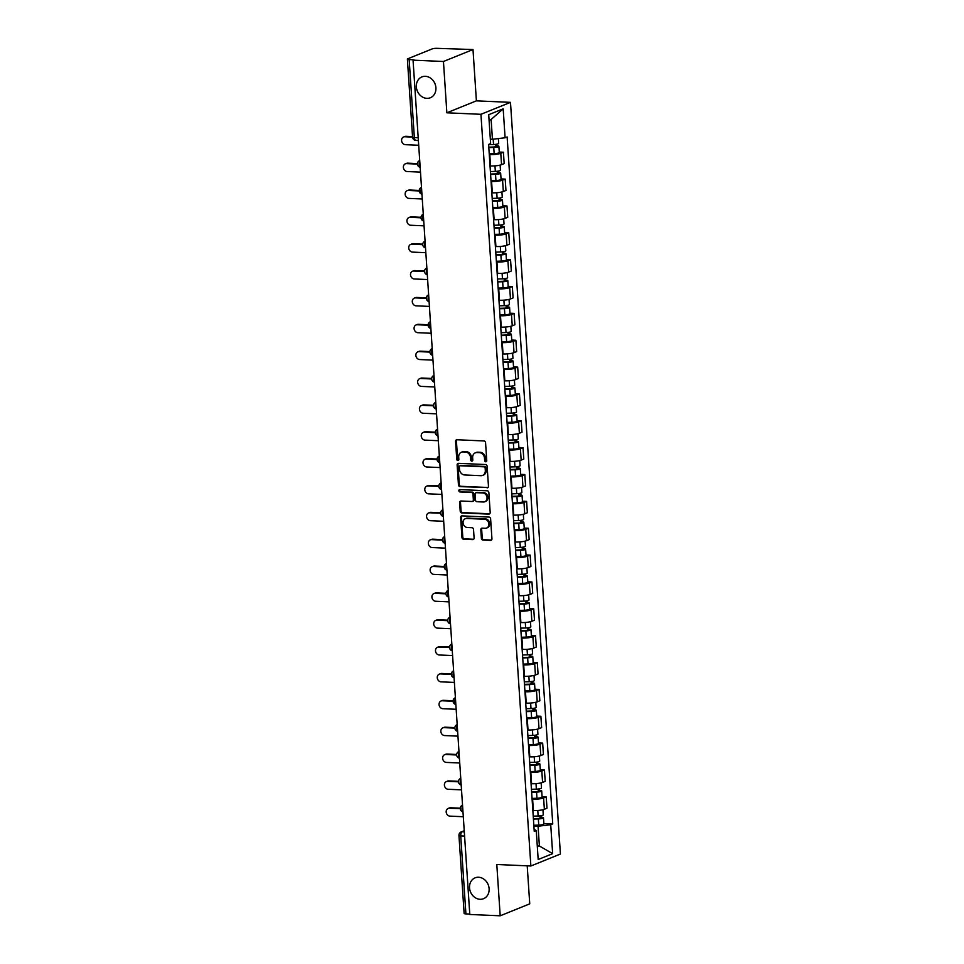 <?xml version="1.0" encoding="UTF-8"?>
<svg xmlns="http://www.w3.org/2000/svg" width="964" height="964" viewBox="0 0 964 964"><rect width="100%" height="100%" fill="white"/><g stroke="black" fill="none" stroke-linecap="round" stroke-linejoin="round"><path stroke-width="1.45" d="M485.784 461.792A1.205 1.024 -112 0 0 486.76 460.659L485.567 442.705A1.723 1.47 -112 0 0 483.952 440.946L456.948 439.753A1.723 1.47 -112 0 0 455.562 441.379L456.755 459.334A1.205 1.024 -112 0 0 458.852 459.43L458.695 457.105A5.519 4.687 -112 0 1 461.431 452.2A5.519 4.687 -112 0 1 463.142 451.911L465.395 452.008A5.519 4.687 -112 0 1 470.553 457.623L470.709 459.949A1.205 1.024 -112 0 0 472.806 460.045L472.649 457.719A5.519 4.687 -112 0 1 475.385 452.815A5.519 4.687 -112 0 1 477.096 452.526L479.337 452.622A5.519 4.687 -112 0 1 484.506 458.249L484.651 460.563A1.205 1.024 -112 0 0 485.784 461.792M478.59 877.252A11.255 9.556 -112 0 0 475.107 877.843A11.255 9.556 -112 0 0 469.842 889.868A11.255 9.556 -112 0 0 480.06 899.292A11.255 9.556 -112 0 0 483.542 898.701A11.255 9.556 -112 0 0 488.808 886.663A11.255 9.556 -112 0 0 478.59 877.252M425.389 76.313A11.255 9.556 -112 0 0 421.907 76.903A11.255 9.556 -112 0 0 416.653 88.941A11.255 9.556 -112 0 0 426.859 98.352A11.255 9.556 -112 0 0 430.342 97.762A11.255 9.556 -112 0 0 435.608 85.736A11.255 9.556 -112 0 0 425.389 76.313M481.373 538.31A1.723 1.47 -112 0 0 482.976 540.069L490.556 540.406A1.723 1.47 -112 0 0 491.941 538.78L490.616 518.837A1.723 1.47 -112 0 0 489.013 517.078L462.009 515.885A1.723 1.47 -112 0 0 460.623 517.511L461.937 537.454A1.723 1.47 -112 0 0 463.551 539.213L472.709 539.611A1.723 1.47 -112 0 0 474.095 537.996L473.529 529.453A1.723 1.47 -112 0 0 471.914 527.706L467.371 527.501A4.615 3.916 -112 0 1 463.19 523.633A4.615 3.916 -112 0 1 465.347 518.704A4.615 3.916 -112 0 1 466.781 518.463L484.555 519.247A4.615 3.916 -112 0 1 488.736 523.103A4.615 3.916 -112 0 1 486.579 528.043A4.615 3.916 -112 0 1 485.157 528.284L482.193 528.152A1.723 1.47 -112 0 0 480.807 529.778L481.373 538.31L482.229 537.96A1.723 1.47 -112 0 0 483.844 539.72L491.423 540.057A1.723 1.47 -112 0 0 491.483 540.057M446.862 112.8L476.397 100.846L472.999 49.538L443.452 61.491L446.862 112.8L480.94 114.306L530.875 865.997L496.797 864.491L500.196 915.8L469.793 914.462L413.05 60.154L413.905 59.804L409.17 59.587L414.351 137.587A3.519 1.735 92.5 0 0 415.918 140.407L418.388 140.515M443.452 61.491L413.05 60.154M487.061 487.844A1.723 1.47 -112 0 0 488.459 486.218L487.133 466.275A1.723 1.47 -112 0 0 485.519 464.528L458.515 463.335A1.723 1.47 -112 0 0 457.129 464.949L458.454 484.892A1.723 1.47 -112 0 0 460.069 486.651L487.929 487.495A1.723 1.47 -112 0 0 488.001 487.495M488.869 492.556L490.194 512.499A1.723 1.47 -112 0 1 488.808 514.125L461.804 512.932A1.723 1.47 -112 0 1 460.202 511.173L459.635 502.642A1.723 1.47 -112 0 1 461.021 501.015L471.974 501.497A1.723 1.47 -112 0 0 473.36 499.882L472.975 494.219A1.723 1.47 -112 0 0 471.372 492.459L459.973 491.953A1.205 1.024 -112 0 1 459.816 489.592L487.266 490.797A1.723 1.47 -112 0 1 488.869 492.556M472.999 49.538L436.981 48.345A3.519 0.675 -3.8 0 0 432.209 48.899L407.832 58.756A3.519 0.675 -3.8 0 0 407.386 59.129A3.519 0.675 -3.8 0 0 409.17 59.587M476.397 100.846L510.486 102.353L560.409 854.044L530.875 865.997M500.196 915.8L529.742 903.846L527.212 865.841M469.757 914.065L465.913 913.896A3.519 0.675 176.2 0 1 464.13 913.438L458.948 835.439A3.519 0.675 -3.8 0 0 460.732 835.909L465.913 913.896M490.037 165.928L490.543 165.953A8.086 1.542 -3.8 0 0 501.545 164.663L500.786 153.3A8.086 1.542 176.2 0 1 489.796 154.589L489.278 154.565M500.786 153.3L503.413 152.24L499.256 152.059M501.545 164.663L504.172 163.603L503.413 152.24M501.039 178.918L505.196 179.099L502.569 180.16A8.086 1.542 176.2 0 1 491.58 181.449L491.062 181.425M491.821 192.788L492.339 192.812A8.086 1.542 -3.8 0 0 503.329 191.523L505.955 190.462L505.196 179.099M502.822 205.766L506.98 205.959L504.353 207.019A8.086 1.542 176.2 0 1 493.363 208.308L492.845 208.284M493.604 219.647L494.122 219.672A8.086 1.542 -3.8 0 0 505.112 218.382L507.739 217.322L506.98 205.959M504.606 232.625L508.763 232.818L506.136 233.878A8.086 1.542 176.2 0 1 495.147 235.168L494.628 235.144M495.388 246.507L495.906 246.531A8.086 1.542 -3.8 0 0 506.895 245.242L509.522 244.181L508.763 232.818M506.389 259.485L510.546 259.678L507.92 260.738A8.086 1.542 176.2 0 1 496.93 262.027L496.412 262.003M497.171 273.366L497.689 273.39A8.086 1.542 -3.8 0 0 508.679 272.101L511.306 271.041L510.546 259.678M508.173 286.344L512.33 286.525L509.703 287.597A8.086 1.542 176.2 0 1 498.713 288.887L498.195 288.863M498.954 300.226L499.473 300.25A8.086 1.542 -3.8 0 0 510.462 298.961L513.089 297.888L512.33 286.525M509.956 313.204L514.113 313.384L511.486 314.457A8.086 1.542 176.2 0 1 500.497 315.746L499.979 315.722M500.738 327.085L501.256 327.109A8.086 1.542 -3.8 0 0 512.246 325.82L514.872 324.748L514.113 313.384M511.751 340.063L515.897 340.244L513.27 341.304A8.086 1.542 176.2 0 1 502.28 342.606L501.762 342.582M502.521 353.945L503.039 353.969A8.086 1.542 -3.8 0 0 514.029 352.667L516.656 351.607L515.897 340.244M513.535 366.923L517.68 367.103L515.053 368.164A8.086 1.542 176.2 0 1 504.064 369.465L503.545 369.441M504.305 380.804L504.823 380.828A8.086 1.542 -3.8 0 0 515.812 379.527L518.439 378.466L517.68 367.103M515.318 393.782L519.463 393.963L516.837 395.023A8.086 1.542 176.2 0 1 505.847 396.325L505.329 396.3M506.088 407.664L506.606 407.688A8.086 1.542 -3.8 0 0 517.596 406.386L520.223 405.326L519.463 393.963M517.102 420.641L521.247 420.822L518.62 421.883A8.086 1.542 176.2 0 1 507.63 423.172L507.124 423.16M507.871 434.523L508.389 434.547A8.086 1.542 -3.8 0 0 519.379 433.246L522.006 432.185L521.247 420.822M518.885 447.501L523.03 447.682L520.403 448.742A8.086 1.542 176.2 0 1 509.414 450.031L508.908 450.019M509.655 461.382L510.173 461.394A8.086 1.542 -3.8 0 0 521.163 460.105L523.789 459.045L523.03 447.682M520.668 474.36L524.814 474.541L522.199 475.601A8.086 1.542 176.2 0 1 511.197 476.891L510.691 476.867M511.438 488.23L511.956 488.254A8.086 1.542 -3.8 0 0 522.946 486.965L525.573 485.904L524.814 474.541M522.452 501.22L526.609 501.401L523.982 502.461A8.086 1.542 176.2 0 1 512.981 503.75L512.474 503.726M513.222 515.089L513.74 515.113A8.086 1.542 -3.8 0 0 524.729 513.824L527.356 512.764L526.609 501.401M524.235 528.079L528.393 528.26L525.766 529.32A8.086 1.542 176.2 0 1 514.764 530.61L514.258 530.586M515.005 541.949L515.523 541.973A8.086 1.542 -3.8 0 0 526.513 540.683L529.14 539.623L528.393 528.26M526.019 554.927L530.176 555.119L527.549 556.18A8.086 1.542 176.2 0 1 516.559 557.469L516.041 557.445M516.788 568.808L517.307 568.832A8.086 1.542 -3.8 0 0 528.296 567.543L530.923 566.483L530.176 555.119M527.802 581.786L531.959 581.979L529.332 583.039A8.086 1.542 176.2 0 1 518.343 584.329L517.825 584.304M518.572 595.668L519.09 595.692A8.086 1.542 -3.8 0 0 530.08 594.402L532.706 593.342L531.959 581.979M529.585 608.646L533.743 608.838L531.116 609.899A8.086 1.542 176.2 0 1 520.126 611.188L519.608 611.164M520.355 622.527L520.873 622.551A8.086 1.542 -3.8 0 0 531.863 621.262L534.49 620.201L533.743 608.838M531.369 635.505L535.526 635.686L532.899 636.758A8.086 1.542 176.2 0 1 521.91 638.048L521.391 638.023M522.151 649.387L522.657 649.411A8.086 1.542 -3.8 0 0 533.646 648.121L536.273 647.049L535.526 635.686M533.152 662.364L537.309 662.545L534.683 663.618A8.086 1.542 176.2 0 1 523.693 664.907L523.175 664.883M523.934 676.246L524.44 676.27A8.086 1.542 -3.8 0 0 535.43 674.981L538.057 673.908L537.309 662.545M534.936 689.224L539.093 689.405L536.466 690.465A8.086 1.542 176.2 0 1 525.476 691.766L524.958 691.742M525.717 703.105L526.224 703.13A8.086 1.542 -3.8 0 0 537.225 701.828L539.84 700.768L539.093 689.405M536.719 716.083L540.876 716.264L538.249 717.324A8.086 1.542 176.2 0 1 527.26 718.626L526.742 718.602M527.501 729.965L528.007 729.989A8.086 1.542 -3.8 0 0 539.009 728.688L541.635 727.627L540.876 716.264M538.502 742.943L542.66 743.124L540.033 744.184A8.086 1.542 176.2 0 1 529.043 745.485L528.525 745.461M529.284 756.824L529.79 756.848A8.086 1.542 -3.8 0 0 540.792 755.547L543.419 754.487L542.66 743.124M540.286 769.802L544.443 769.983L541.816 771.043A8.086 1.542 176.2 0 1 530.827 772.333L530.308 772.321M531.068 783.684L531.586 783.708A8.086 1.542 -3.8 0 0 542.575 782.406L545.202 781.346L544.443 769.983M542.069 796.662L546.227 796.842L543.6 797.903A8.086 1.542 176.2 0 1 532.61 799.192L532.092 799.18M532.851 810.543L533.369 810.555A8.086 1.542 -3.8 0 0 544.359 809.266L546.986 808.206L546.227 796.842M490.339 139.165L492.435 139.262L491.122 119.464L489.085 120.283M537.334 846.838L539.382 846.018L538.057 826.22L550.721 824.726L552.649 853.658L538.177 859.502L536.261 830.582L534.237 831.402L488.603 144.443L490.628 143.624L488.712 114.704L503.172 108.848L505.1 137.768L492.435 139.262M550.721 824.726L552.746 823.907L507.124 136.948L505.1 137.768M480.94 114.306L510.486 102.353M537.273 845.922L539.382 846.018L552.649 853.658M538.057 826.22L533.875 826.028M543.853 823.521L552.746 823.907M536.261 830.582L534.092 829.233M503.172 108.848L491.122 119.464M486.543 461.443A1.205 1.024 -112 0 1 485.519 460.214L485.362 457.9A5.519 4.687 -112 0 0 480.205 452.273L479.337 452.622M475.385 452.815L476.24 452.465A5.519 4.687 -112 0 1 477.951 452.176L480.205 452.273M461.431 452.2L462.286 451.851A5.519 4.687 -112 0 1 463.997 451.562L466.251 451.658A5.519 4.687 -112 0 1 471.408 457.273L471.565 459.599A1.205 1.024 -112 0 0 472.589 460.816M456.876 439.753A1.723 1.47 -112 0 0 456.418 441.03L457.611 458.985A1.205 1.024 -112 0 0 458.635 460.202M458.442 463.335A1.723 1.47 -112 0 0 457.984 464.612L459.31 484.543A1.723 1.47 -112 0 0 460.925 486.302L487.929 487.495M485.157 468.046A1.205 1.024 -112 0 0 484.024 466.817L460.322 465.769A1.205 1.024 -112 0 0 459.346 466.901L459.515 469.36A5.519 4.687 -112 0 0 464.672 474.975L480.879 475.686A5.519 4.687 -112 0 0 482.59 475.397A5.519 4.687 -112 0 0 485.314 470.492L485.157 468.046L486.013 467.697A1.205 1.024 -112 0 0 484.88 466.468L484.024 466.817M460.491 465.696A1.205 1.024 -112 0 1 461.178 465.419L484.88 466.468M482.59 475.397L483.446 475.059A5.519 4.687 -112 0 0 486.181 470.143L485.314 470.492M486.013 467.697L486.181 470.143M460.949 501.015A1.723 1.47 -112 0 0 460.491 502.292L461.057 510.824A1.723 1.47 -112 0 0 462.672 512.583L489.676 513.776A1.723 1.47 -112 0 0 489.748 513.776M472.505 501.413L473.36 501.063A1.723 1.47 -112 0 0 474.216 499.533L473.842 493.869A1.723 1.47 -112 0 0 472.227 492.11L459.973 491.953M459.924 489.592A1.205 1.024 -112 0 0 460.828 491.604M483.338 502.003A4.615 3.916 -112 0 0 484.759 501.762A4.615 3.916 -112 0 0 486.916 496.822A4.615 3.916 -112 0 0 482.735 492.966L476.469 492.688A1.723 1.47 -112 0 0 475.083 494.303L475.457 499.967A1.723 1.47 -112 0 0 477.072 501.726L483.338 502.003M484.759 501.762L485.627 501.413A4.615 3.916 -112 0 0 487.784 496.472A4.615 3.916 -112 0 0 483.591 492.616L482.735 492.966M475.939 492.773L476.794 492.423A1.723 1.47 -112 0 1 477.325 492.339L483.591 492.616M482.121 528.152A1.723 1.47 -112 0 0 481.663 529.429L482.229 537.96M486.579 528.043L487.447 527.694A4.615 3.916 -112 0 0 489.604 522.753A4.615 3.916 -112 0 0 485.41 518.897L484.555 519.247M465.347 518.704L466.202 518.355A4.615 3.916 -112 0 1 467.636 518.114L485.41 518.897M461.937 515.885A1.723 1.47 -112 0 0 461.479 517.162L462.804 537.105A1.723 1.47 -112 0 0 464.419 538.864L473.565 539.262A1.723 1.47 -112 0 0 473.637 539.262M488.784 147.167L494.134 146.998L496.593 146.444L495.52 146.167L496.641 145.709A4.398 0.844 -3.8 0 1 498.87 146.287L499.292 152.493A4.398 0.844 -3.8 0 1 494.146 153.662L489.23 153.806M488.82 147.613L493.737 147.456A4.398 0.844 -3.8 0 0 498.87 146.287M495.412 144.395L495.568 146.865M412.556 137.093L404.844 136.755A4.049 3.434 -112 0 0 403.591 136.96A4.049 3.434 -112 0 0 401.699 141.286A4.049 3.434 -112 0 0 405.374 144.672L418.701 145.263M488.628 144.684L493.544 144.528A4.398 0.844 -3.8 0 0 498.677 143.359L498.364 138.563M403.591 136.96L404.711 136.514A4.049 3.434 68 0 1 405.964 136.298L412.532 136.587M496.544 144.239L496.641 145.709M490.568 174.026L495.918 173.857L498.376 173.303L497.304 173.026L498.424 172.568A4.398 0.844 -3.8 0 1 500.653 173.146L501.075 179.352A4.398 0.844 -3.8 0 1 495.93 180.521L491.013 180.666M490.604 174.472L495.52 174.315A4.398 0.844 -3.8 0 0 500.653 173.146M497.195 171.255L497.352 173.725M417.4 164.085L406.627 163.615A4.049 3.434 -112 0 0 405.374 163.82A4.049 3.434 -112 0 0 403.482 168.146A4.049 3.434 -112 0 0 407.157 171.532L420.485 172.122M490.411 171.544L495.327 171.387A4.398 0.844 -3.8 0 0 500.461 170.218L500.123 165.109M405.374 163.82L406.495 163.374A4.049 3.434 68 0 1 407.748 163.157L417.412 163.591M498.328 171.098L498.424 172.568M492.351 200.886L497.701 200.717L500.159 200.163L499.087 199.885L500.208 199.428A4.398 0.844 -3.8 0 1 502.449 200.006L502.859 206.212A4.398 0.844 -3.8 0 1 497.713 207.381L492.797 207.525M492.387 201.331L497.304 201.175A4.398 0.844 -3.8 0 0 502.449 200.006M498.978 198.114L499.135 200.572M419.183 190.944L408.411 190.474A4.049 3.434 -112 0 0 407.157 190.679A4.049 3.434 -112 0 0 405.266 195.005A4.049 3.434 -112 0 0 408.941 198.391L422.268 198.982M492.194 198.403L497.111 198.247A4.398 0.844 -3.8 0 0 502.244 197.078L501.907 191.969M407.157 190.679L408.278 190.233A4.049 3.434 68 0 1 409.531 190.016L419.195 190.45M500.111 197.957L500.208 199.428M494.134 227.745L499.485 227.576L501.943 227.022L500.87 226.745L501.991 226.287A4.398 0.844 -3.8 0 1 504.232 226.865L504.642 233.071A4.398 0.844 -3.8 0 1 499.497 234.228L494.58 234.385M494.171 228.191L499.087 228.034A4.398 0.844 -3.8 0 0 504.232 226.865M500.762 224.974L500.918 227.432M420.967 217.804L410.194 217.334A4.049 3.434 -112 0 0 408.941 217.539A4.049 3.434 -112 0 0 407.049 221.865A4.049 3.434 -112 0 0 410.724 225.251L424.052 225.841M493.978 225.263L498.894 225.106A4.398 0.844 -3.8 0 0 504.027 223.937L503.69 218.828M408.941 217.539L410.062 217.093A4.049 3.434 68 0 1 411.315 216.876L420.979 217.298M501.895 224.805L501.991 226.287M495.918 254.604L501.268 254.436L503.726 253.881L502.654 253.604L503.774 253.146A4.398 0.844 -3.8 0 1 506.016 253.725L506.425 259.918A4.398 0.844 -3.8 0 1 501.28 261.087L496.364 261.244M495.954 255.05L500.87 254.894A4.398 0.844 -3.8 0 0 506.016 253.725M502.545 251.833L502.702 254.291M422.75 244.663L411.977 244.193A4.049 3.434 -112 0 0 410.724 244.398A4.049 3.434 -112 0 0 408.832 248.724A4.049 3.434 -112 0 0 412.508 252.11L425.835 252.701M495.761 252.122L500.678 251.966A4.398 0.844 -3.8 0 0 505.811 250.797L505.473 245.687M410.724 244.398L411.845 243.952A4.049 3.434 68 0 1 413.098 243.735L422.762 244.157M503.678 251.664L503.774 253.146M497.701 281.464L503.051 281.295L505.51 280.741L504.449 280.452L505.558 280.006A4.398 0.844 -3.8 0 1 507.799 280.584L508.209 286.778A4.398 0.844 -3.8 0 1 503.063 287.947L498.147 288.103M497.737 281.898L502.654 281.753A4.398 0.844 -3.8 0 0 507.799 280.584M504.329 278.692L504.485 281.151M424.534 271.523L413.761 271.041A4.049 3.434 -112 0 0 412.508 271.258A4.049 3.434 -112 0 0 410.616 275.584A4.049 3.434 -112 0 0 414.291 278.97L427.618 279.56M497.545 278.982L502.461 278.825A4.398 0.844 -3.8 0 0 507.606 277.656L507.257 272.535M412.508 271.258L413.628 270.8A4.049 3.434 68 0 1 414.882 270.595L424.546 271.017M505.461 278.524L505.558 280.006M499.497 308.323L504.835 308.155L507.293 307.588L506.233 307.311L507.341 306.865A4.398 0.844 -3.8 0 1 509.582 307.444L509.992 313.637A4.398 0.844 -3.8 0 1 504.847 314.806L499.93 314.963M499.521 308.757L504.437 308.613A4.398 0.844 -3.8 0 0 509.582 307.444M506.112 305.552L506.269 308.01M426.317 298.382L415.544 297.9A4.049 3.434 -112 0 0 414.291 298.117A4.049 3.434 -112 0 0 412.399 302.443A4.049 3.434 -112 0 0 416.074 305.829L429.402 306.407M499.328 305.829L504.244 305.684A4.398 0.844 -3.8 0 0 509.39 304.516L509.04 299.394M414.291 298.117L415.412 297.659A4.049 3.434 68 0 1 416.665 297.454L426.329 297.876M507.245 305.383L507.341 306.865M501.28 335.171L506.618 335.014L509.088 334.448L508.016 334.171L509.125 333.725A4.398 0.844 -3.8 0 1 511.366 334.303L511.776 340.497A4.398 0.844 -3.8 0 1 506.642 341.666L501.714 341.822M501.304 335.617L506.221 335.472A4.398 0.844 -3.8 0 0 511.366 334.303M507.895 332.411L508.052 334.87M428.1 325.242L417.328 324.76A4.049 3.434 -112 0 0 416.074 324.976A4.049 3.434 -112 0 0 414.183 329.302A4.049 3.434 -112 0 0 417.858 332.688L431.185 333.267M501.111 332.688L506.028 332.544A4.398 0.844 -3.8 0 0 511.173 331.375L510.824 326.254M416.074 324.976L417.195 324.519A4.049 3.434 68 0 1 418.448 324.314L428.112 324.735M509.028 332.243L509.125 333.725M503.063 362.03L508.402 361.874L510.872 361.307L509.799 361.03L510.92 360.584A4.398 0.844 -3.8 0 1 513.149 361.163L513.559 367.356A4.398 0.844 -3.8 0 1 508.426 368.525L503.497 368.682M503.088 362.476L508.004 362.331A4.398 0.844 -3.8 0 0 513.149 361.163M509.679 359.271L509.836 361.729M429.884 352.101L419.111 351.619A4.049 3.434 -112 0 0 417.858 351.836A4.049 3.434 -112 0 0 415.966 356.162A4.049 3.434 -112 0 0 419.641 359.536L432.969 360.126M502.895 359.548L507.811 359.403A4.398 0.844 -3.8 0 0 512.956 358.234L512.607 353.113M417.858 351.836L418.978 351.378A4.049 3.434 68 0 1 420.232 351.173L429.896 351.595M510.812 359.102L510.92 360.584M504.847 388.89L510.185 388.733L512.655 388.167L511.583 387.889L512.703 387.444A4.398 0.844 -3.8 0 1 514.933 388.022L515.342 394.216A4.398 0.844 -3.8 0 1 510.209 395.385L505.281 395.529M504.871 389.336L509.787 389.191A4.398 0.844 -3.8 0 0 514.933 388.022M511.462 386.13L511.631 388.588M431.679 378.96L420.894 378.478A4.049 3.434 -112 0 0 419.641 378.695A4.049 3.434 -112 0 0 417.761 383.021A4.049 3.434 -112 0 0 421.425 386.395L434.752 386.986M504.678 386.407L509.594 386.263A4.398 0.844 -3.8 0 0 514.74 385.094L514.39 379.973M419.641 378.695L420.762 378.237A4.049 3.434 68 0 1 422.015 378.033L431.679 378.454M512.595 385.962L512.703 387.444M506.63 415.749L511.968 415.592L514.439 415.026L513.366 414.749L514.487 414.303A4.398 0.844 -3.8 0 1 516.716 414.882L517.126 421.075A4.398 0.844 -3.8 0 1 511.992 422.244L507.064 422.389M506.654 416.195L511.571 416.05A4.398 0.844 -3.8 0 0 516.716 414.882M513.246 412.99L513.414 415.448M433.463 405.82L422.678 405.338A4.049 3.434 -112 0 0 421.425 405.555A4.049 3.434 -112 0 0 419.545 409.869A4.049 3.434 -112 0 0 423.208 413.255L436.535 413.845M506.462 413.267L511.378 413.122A4.398 0.844 -3.8 0 0 516.523 411.953L516.186 406.832M421.425 405.555L422.545 405.097A4.049 3.434 68 0 1 423.798 404.88L433.463 405.314M514.378 412.821L514.487 414.303M508.414 442.609L513.752 442.452L516.222 441.886L515.15 441.608L516.27 441.151A4.398 0.844 -3.8 0 1 518.499 441.741L518.909 447.935A4.398 0.844 -3.8 0 1 513.776 449.103L508.847 449.248M508.438 443.054L513.366 442.91A4.398 0.844 -3.8 0 0 518.499 441.741M515.029 439.837L515.198 442.307M435.246 432.667L424.461 432.197A4.049 3.434 -112 0 0 423.208 432.414A4.049 3.434 -112 0 0 421.328 436.728A4.049 3.434 -112 0 0 424.991 440.114L438.319 440.705M508.245 440.126L513.161 439.982A4.398 0.844 -3.8 0 0 518.307 438.813L517.969 433.692M423.208 432.414L424.329 431.956A4.049 3.434 68 0 1 425.582 431.739L435.246 432.173M516.174 439.68L516.27 441.151M510.197 469.468L515.535 469.311L518.005 468.745L516.933 468.468L518.054 468.01A4.398 0.844 -3.8 0 1 520.283 468.588L520.693 474.794A4.398 0.844 -3.8 0 1 515.559 475.963L510.631 476.108M510.221 469.914L515.15 469.757A4.398 0.844 -3.8 0 0 520.283 468.588M516.812 466.697L516.981 469.167M437.029 459.527L426.257 459.057A4.049 3.434 -112 0 0 425.004 459.274A4.049 3.434 -112 0 0 423.112 463.588A4.049 3.434 -112 0 0 426.775 466.974L440.102 467.564M510.028 466.986L514.945 466.841A4.398 0.844 -3.8 0 0 520.09 465.672L519.753 460.551M425.004 459.274L426.112 458.816A4.049 3.434 68 0 1 427.365 458.599L437.029 459.033M517.957 466.54L518.054 468.01M511.98 496.327L517.319 496.159L519.789 495.604L518.716 495.327L519.837 494.869A4.398 0.844 -3.8 0 1 522.066 495.448L522.476 501.654A4.398 0.844 -3.8 0 1 517.343 502.822L512.414 502.967M512.005 496.773L516.933 496.617A4.398 0.844 -3.8 0 0 522.066 495.448M518.596 493.556L518.765 496.026M438.813 486.386L428.04 485.916A4.049 3.434 -112 0 0 426.787 486.121A4.049 3.434 -112 0 0 424.895 490.447A4.049 3.434 -112 0 0 428.558 493.833L441.886 494.424M511.812 493.845L516.728 493.689A4.398 0.844 -3.8 0 0 521.873 492.52L521.536 487.41M426.787 486.121L427.896 485.675A4.049 3.434 68 0 1 429.149 485.458L438.813 485.892M519.741 493.399L519.837 494.869M513.764 523.187L519.102 523.018L521.572 522.464L520.5 522.187L521.62 521.729A4.398 0.844 -3.8 0 1 523.85 522.307L524.259 528.513A4.398 0.844 -3.8 0 1 519.126 529.682L514.198 529.826M513.788 523.633L518.716 523.476A4.398 0.844 -3.8 0 0 523.85 522.307M520.379 520.415L520.548 522.886M440.596 513.246L429.824 512.776A4.049 3.434 -112 0 0 428.57 512.981A4.049 3.434 -112 0 0 426.678 517.307A4.049 3.434 -112 0 0 430.342 520.693L443.669 521.283M513.595 520.705L518.524 520.548A4.398 0.844 -3.8 0 0 523.657 519.379L523.319 514.27M428.57 512.981L429.691 512.535A4.049 3.434 68 0 1 430.944 512.318L440.596 512.752M521.524 520.259L521.62 521.729M515.547 550.046L520.885 549.878L523.356 549.323L522.283 549.046L523.404 548.588A4.398 0.844 -3.8 0 1 525.633 549.167L526.043 555.372A4.398 0.844 -3.8 0 1 520.909 556.541L515.993 556.686M515.571 550.492L520.5 550.336A4.398 0.844 -3.8 0 0 525.633 549.167M522.163 547.275L522.331 549.733M442.38 540.105L431.607 539.635A4.049 3.434 -112 0 0 430.354 539.84A4.049 3.434 -112 0 0 428.462 544.166A4.049 3.434 -112 0 0 432.125 547.552L445.452 548.142M515.379 547.564L520.307 547.407A4.398 0.844 -3.8 0 0 525.44 546.239L525.103 541.129M430.354 539.84L431.474 539.394A4.049 3.434 68 0 1 432.728 539.177L442.38 539.611M523.307 547.118L523.404 548.588M517.331 576.906L522.669 576.737L525.139 576.183L524.067 575.906L525.187 575.448A4.398 0.844 -3.8 0 1 527.416 576.026L527.826 582.232A4.398 0.844 -3.8 0 1 522.693 583.389L517.776 583.545M517.355 577.352L522.283 577.195A4.398 0.844 -3.8 0 0 527.416 576.026M523.946 574.134L524.115 576.593M444.163 566.965L433.39 566.495A4.049 3.434 -112 0 0 432.137 566.699A4.049 3.434 -112 0 0 430.245 571.025A4.049 3.434 -112 0 0 433.908 574.411L447.236 575.002M517.162 574.423L522.09 574.267A4.398 0.844 -3.8 0 0 527.224 573.098L526.886 567.989M432.137 566.699L433.258 566.254A4.049 3.434 68 0 1 434.511 566.037L444.163 566.458M525.091 573.966L525.187 575.448M519.114 603.765L524.452 603.597L526.922 603.042L525.85 602.765L526.971 602.307A4.398 0.844 -3.8 0 1 529.2 602.886L529.61 609.079A4.398 0.844 -3.8 0 1 524.476 610.248L519.56 610.405M519.138 604.211L524.067 604.054A4.398 0.844 -3.8 0 0 529.2 602.886M525.729 600.994L525.898 603.452M445.946 593.824L435.174 593.354A4.049 3.434 -112 0 0 433.921 593.559A4.049 3.434 -112 0 0 432.029 597.885A4.049 3.434 -112 0 0 435.692 601.271L449.031 601.861M518.945 601.283L523.874 601.126A4.398 0.844 -3.8 0 0 529.007 599.957L528.67 594.848M433.921 593.559L435.041 593.113A4.049 3.434 68 0 1 436.294 592.896L445.946 593.318M526.874 600.825L526.971 602.307M520.897 630.625L526.236 630.456L528.706 629.902L527.633 629.613L528.754 629.167A4.398 0.844 -3.8 0 1 530.983 629.745L531.393 635.939A4.398 0.844 -3.8 0 1 526.26 637.108L521.343 637.264M520.934 631.059L525.85 630.914A4.398 0.844 -3.8 0 0 530.983 629.745M527.513 627.853L527.682 630.311M447.73 620.683L436.957 620.201A4.049 3.434 -112 0 0 435.704 620.418A4.049 3.434 -112 0 0 433.812 624.744A4.049 3.434 -112 0 0 437.475 628.13L450.815 628.721M520.729 628.142L525.657 627.986A4.398 0.844 -3.8 0 0 530.79 626.817L530.453 621.696M435.704 620.418L436.825 619.96A4.049 3.434 68 0 1 438.078 619.756L447.73 620.177M528.658 627.684L528.754 629.167M522.681 657.484L528.019 657.315L530.489 656.749L529.417 656.472L530.537 656.026A4.398 0.844 -3.8 0 1 532.767 656.605L533.176 662.798A4.398 0.844 -3.8 0 1 528.043 663.967L523.127 664.124M522.717 657.918L527.633 657.773A4.398 0.844 -3.8 0 0 532.767 656.605M529.296 654.713L529.465 657.171M449.513 647.543L438.741 647.061A4.049 3.434 -112 0 0 437.487 647.278A4.049 3.434 -112 0 0 435.595 651.604A4.049 3.434 -112 0 0 439.259 654.99L452.598 655.568M522.512 654.99L527.441 654.845A4.398 0.844 -3.8 0 0 532.574 653.676L532.236 648.555M437.487 647.278L438.608 646.82A4.049 3.434 68 0 1 439.861 646.615L449.525 647.037M530.441 654.544L530.537 656.026M524.464 684.332L529.802 684.175L532.273 683.609L531.2 683.331L532.321 682.886A4.398 0.844 -3.8 0 1 534.55 683.464L534.96 689.658A4.398 0.844 -3.8 0 1 529.826 690.827L524.91 690.983M524.5 684.777L529.417 684.633A4.398 0.844 -3.8 0 0 534.55 683.464M531.08 681.572L531.248 684.03M451.297 674.402L440.524 673.92A4.049 3.434 -112 0 0 439.271 674.137A4.049 3.434 -112 0 0 437.379 678.463A4.049 3.434 -112 0 0 441.054 681.849L454.381 682.428M524.296 681.849L529.224 681.705A4.398 0.844 -3.8 0 0 534.357 680.536L534.02 675.415M439.271 674.137L440.391 673.679A4.049 3.434 68 0 1 441.645 673.475L451.309 673.896M532.224 681.403L532.321 682.886M526.248 711.191L531.586 711.034L534.056 710.468L532.984 710.191L534.104 709.745A4.398 0.844 -3.8 0 1 536.333 710.323L536.755 716.517A4.398 0.844 -3.8 0 1 531.61 717.686L526.693 717.843M526.284 711.637L531.2 711.492A4.398 0.844 -3.8 0 0 536.333 710.323M532.863 708.432L533.032 710.89M453.08 701.262L442.307 700.78A4.049 3.434 -112 0 0 441.054 700.997A4.049 3.434 -112 0 0 439.162 705.323A4.049 3.434 -112 0 0 442.838 708.697L456.165 709.287M526.091 708.709L531.007 708.564A4.398 0.844 -3.8 0 0 536.141 707.395L535.803 702.274M441.054 700.997L442.175 700.539A4.049 3.434 68 0 1 443.428 700.334L453.092 700.756M534.008 708.263L534.104 709.745M528.031 738.05L533.381 737.894L535.839 737.327L534.767 737.05L535.888 736.604A4.398 0.844 -3.8 0 1 538.117 737.183L538.539 743.377A4.398 0.844 -3.8 0 1 533.393 744.545L528.477 744.69M528.067 738.496L532.984 738.352A4.398 0.844 -3.8 0 0 538.117 737.183M534.659 735.291L534.815 737.749M454.863 728.121L444.091 727.639A4.049 3.434 -112 0 0 442.838 727.856A4.049 3.434 -112 0 0 440.946 732.182A4.049 3.434 -112 0 0 444.621 735.556L457.948 736.147M527.874 735.568L532.791 735.424A4.398 0.844 -3.8 0 0 537.924 734.255L537.587 729.133M442.838 727.856L443.958 727.398A4.049 3.434 68 0 1 445.211 727.193L454.875 727.615M535.791 735.122L535.888 736.604M529.814 764.91L535.165 764.753L537.623 764.187L536.55 763.91L537.671 763.464A4.398 0.844 -3.8 0 1 539.9 764.042L540.322 770.236A4.398 0.844 -3.8 0 1 535.177 771.405L530.26 771.549M529.851 765.356L534.767 765.211A4.398 0.844 -3.8 0 0 539.9 764.042M536.442 762.15L536.599 764.609M456.647 754.981L445.874 754.499A4.049 3.434 -112 0 0 444.621 754.716A4.049 3.434 -112 0 0 442.729 759.029A4.049 3.434 -112 0 0 446.404 762.416L459.732 763.006M529.658 762.428L534.574 762.283A4.398 0.844 -3.8 0 0 539.707 761.114L539.37 755.993M444.621 754.716L445.742 754.258A4.049 3.434 68 0 1 446.995 754.041L456.659 754.475M537.575 761.982L537.671 763.464M531.598 791.769L536.948 791.613L539.406 791.046L538.334 790.769L539.454 790.311A4.398 0.844 -3.8 0 1 541.696 790.902L542.105 797.095A4.398 0.844 -3.8 0 1 536.96 798.264L532.044 798.409M531.634 792.215L536.55 792.071A4.398 0.844 -3.8 0 0 541.696 790.902M538.225 788.998L538.382 791.468M458.43 781.828L447.658 781.358A4.049 3.434 -112 0 0 446.404 781.575A4.049 3.434 -112 0 0 444.512 785.889A4.049 3.434 -112 0 0 448.188 789.275L461.515 789.865M531.441 789.287L536.358 789.142A4.398 0.844 -3.8 0 0 541.491 787.974L541.153 782.852M446.404 781.575L447.525 781.117A4.049 3.434 68 0 1 448.778 780.9L458.442 781.334M539.358 788.841L539.454 790.311M533.381 818.629L538.731 818.472L541.19 817.906L540.117 817.629L541.238 817.171A4.398 0.844 -3.8 0 1 543.479 817.749L543.889 823.955A4.398 0.844 -3.8 0 1 538.743 825.124L533.827 825.268M533.417 819.075L538.334 818.918A4.398 0.844 -3.8 0 0 543.479 817.749M540.009 815.857L540.165 818.328M460.214 808.688L449.441 808.218A4.049 3.434 -112 0 0 448.188 808.435A4.049 3.434 -112 0 0 446.296 812.748A4.049 3.434 -112 0 0 449.971 816.134L463.298 816.725M533.225 816.146L538.141 816.002A4.398 0.844 -3.8 0 0 543.274 814.833L542.937 809.712M448.188 808.435L449.308 807.977A4.049 3.434 68 0 1 450.562 807.76L460.226 808.194M541.141 815.701L541.238 817.171M464.238 830.956L462.226 831.763A3.519 1.735 92.5 0 0 460.732 835.909L464.588 836.077M464.299 831.86L462.226 831.763A3.519 2.988 68 0 0 461.129 831.956A3.519 3.519 0 0 0 458.948 835.439M542.575 782.406L541.816 771.043M540.792 755.547L540.033 744.184M539.009 728.688L538.249 717.324M537.225 701.828L536.466 690.465M535.43 674.981L534.683 663.618M533.646 648.121L532.899 636.758M531.863 621.262L531.116 609.899M530.08 594.402L529.332 583.039M528.296 567.543L527.549 556.18M526.513 540.683L525.766 529.32M524.729 513.824L523.982 502.461M522.946 486.965L522.199 475.601M521.163 460.105L520.403 448.742M519.379 433.246L518.62 421.883M517.596 406.386L516.837 395.023M515.812 379.527L515.053 368.164M514.029 352.667L513.27 341.304M512.246 325.82L511.486 314.457M510.462 298.961L509.703 287.597M508.679 272.101L507.92 260.738M506.895 245.242L506.136 233.878M505.112 218.382L504.353 207.019M503.329 191.523L502.569 180.16M544.359 809.266L543.6 797.903M533.369 810.555L532.61 799.192M531.586 783.708L530.827 772.333M529.79 756.848L529.043 745.485M528.007 729.989L527.26 718.626M526.224 703.13L525.476 691.766M524.44 676.27L523.693 664.907M522.657 649.411L521.91 638.048M520.873 622.551L520.126 611.188M519.09 595.692L518.343 584.329M517.307 568.832L516.559 557.469M515.523 541.973L514.764 530.61M513.74 515.113L512.981 503.75M511.956 488.254L511.197 476.891M510.173 461.394L509.414 450.031M508.389 434.547L507.63 423.172M506.606 407.688L505.847 396.325M504.823 380.828L504.064 369.465M503.039 353.969L502.28 342.606M501.256 327.109L500.497 315.746M499.473 300.25L498.713 288.887M497.689 273.39L496.93 262.027M495.906 246.531L495.147 235.168M494.122 219.672L493.363 208.308M492.339 192.812L491.58 181.449M490.543 165.953L489.796 154.589M419.774 161.398A3.519 1.735 92.5 0 0 420.147 167.133M419.593 160.627A3.519 2.988 68 0 1 419.714 160.578L419.593 160.627A3.519 3.519 0 0 0 420.159 167.314M421.557 188.257A3.519 1.735 92.5 0 0 421.931 193.993M423.341 215.117A3.519 1.735 92.5 0 0 423.714 220.852M425.124 241.976A3.519 1.735 92.5 0 0 425.498 247.712M426.907 268.836A3.519 1.735 92.5 0 0 427.293 274.571M428.691 295.683A3.519 1.735 92.5 0 0 429.076 301.431M430.474 322.542A3.519 1.735 92.5 0 0 430.86 328.29M432.258 349.402A3.519 1.735 92.5 0 0 432.643 355.15M434.041 376.261A3.519 1.735 92.5 0 0 434.427 382.009M435.824 403.121A3.519 1.735 92.5 0 0 436.21 408.869M437.608 429.98A3.519 1.735 92.5 0 0 437.993 435.728M439.391 456.84A3.519 1.735 92.5 0 0 439.777 462.575M441.175 483.699A3.519 1.735 92.5 0 0 441.56 489.435M442.958 510.559A3.519 1.735 92.5 0 0 443.344 516.294M444.741 537.418A3.519 1.735 92.5 0 0 445.127 543.154M446.525 564.277A3.519 1.735 92.5 0 0 446.91 570.013M448.308 591.137A3.519 1.735 92.5 0 0 448.694 596.873M450.092 617.996A3.519 1.735 92.5 0 0 450.477 623.732M451.875 644.844A3.519 1.735 92.5 0 0 452.261 650.592M453.67 671.703A3.519 1.735 92.5 0 0 454.044 677.451M455.454 698.563A3.519 1.735 92.5 0 0 455.827 704.31M457.237 725.422A3.519 1.735 92.5 0 0 457.611 731.17M459.021 752.281A3.519 1.735 92.5 0 0 459.394 758.029M460.804 779.141A3.519 1.735 92.5 0 0 461.178 784.889M462.587 806A3.519 1.735 92.5 0 0 462.961 811.736M421.376 187.486A3.519 2.988 68 0 1 421.497 187.438L421.376 187.486A3.519 3.519 0 0 0 421.943 194.174M423.16 214.345A3.519 2.988 68 0 1 423.28 214.297L423.16 214.345A3.519 3.519 0 0 0 423.726 221.033M426.727 268.052A3.519 2.988 68 0 1 426.847 268.016L426.727 268.052A3.519 3.519 0 0 0 427.305 274.752M428.51 294.912A3.519 2.988 68 0 1 428.631 294.863L428.51 294.912A3.519 3.519 0 0 0 429.088 301.612M430.293 321.771A3.519 2.988 68 0 1 430.414 321.723L430.293 321.771A3.519 3.519 0 0 0 430.872 328.471M432.077 348.631A3.519 2.988 68 0 1 432.197 348.582L432.077 348.631A3.519 3.519 0 0 0 432.655 355.33M433.86 375.49A3.519 2.988 68 0 1 433.993 375.442L433.86 375.49A3.519 3.519 0 0 0 434.439 382.19M435.644 402.349A3.519 2.988 68 0 1 435.776 402.301L435.644 402.349A3.519 3.519 0 0 0 436.222 409.049M437.427 429.209A3.519 2.988 68 0 1 437.56 429.161L437.427 429.209A3.519 3.519 0 0 0 438.005 435.897M439.223 456.068A3.519 2.988 68 0 1 439.343 456.02L439.223 456.068A3.519 3.519 0 0 0 439.789 462.756M441.006 482.928A3.519 2.988 68 0 1 441.126 482.88L441.006 482.928A3.519 3.519 0 0 0 441.572 489.616M442.789 509.787A3.519 2.988 68 0 1 442.91 509.739L442.789 509.787A3.519 3.519 0 0 0 443.356 516.475M444.573 536.647A3.519 2.988 68 0 1 444.693 536.599L444.573 536.647A3.519 3.519 0 0 0 445.139 543.335M446.356 563.506A3.519 2.988 68 0 1 446.477 563.458L446.356 563.506A3.519 3.519 0 0 0 446.922 570.194M448.139 590.354A3.519 2.988 68 0 1 448.26 590.317L448.139 590.354A3.519 3.519 0 0 0 448.706 597.053M451.706 644.072A3.519 2.988 68 0 1 451.827 644.024L451.706 644.072A3.519 3.519 0 0 0 452.273 650.772M453.49 670.932A3.519 2.988 68 0 1 453.61 670.884L453.49 670.932A3.519 3.519 0 0 0 454.056 677.632M455.273 697.791A3.519 2.988 68 0 1 455.394 697.743L455.273 697.791A3.519 3.519 0 0 0 455.839 704.491M457.057 724.651A3.519 2.988 68 0 1 457.177 724.603L457.057 724.651A3.519 3.519 0 0 0 457.623 731.351M458.84 751.51A3.519 2.988 68 0 1 458.96 751.462L458.84 751.51A3.519 3.519 0 0 0 459.406 758.21M460.623 778.37A3.519 2.988 68 0 1 460.744 778.322L460.623 778.37A3.519 3.519 0 0 0 461.19 785.058M462.407 805.229A3.519 2.988 68 0 1 462.527 805.181L462.407 805.229A3.519 3.519 0 0 0 462.973 811.917M418.195 137.756L414.351 137.587A3.519 0.675 -3.8 0 1 412.568 137.117A3.519 3.519 0 0 0 415.918 140.407M485.362 457.9L484.506 458.249M477.951 452.176L477.096 452.526M471.565 459.599L470.709 459.949M471.408 457.273L470.553 457.623M466.251 451.658L465.395 452.008M463.997 451.562L463.142 451.911M457.611 458.985L456.755 459.334M456.418 441.03L455.562 441.379M485.519 460.214L484.651 460.563M460.925 486.302L460.069 486.651M459.31 484.543L458.454 484.892M457.984 464.612L457.129 464.949M461.178 465.419L460.322 465.769M489.676 513.776L488.808 514.125M462.672 512.583L461.804 512.932M461.057 510.824L460.202 511.173M460.491 502.292L459.635 502.642M474.216 499.533L473.36 499.882M473.842 493.869L472.975 494.219M472.227 492.11L471.372 492.459M477.325 492.339L476.469 492.688M481.663 529.429L480.807 529.778M467.636 518.114L466.781 518.463M473.565 539.262L472.709 539.611M464.419 538.864L463.551 539.213M462.804 537.105L461.937 537.454M461.479 517.162L460.623 517.511M491.423 540.057L490.556 540.406M483.844 539.72L482.976 540.069M493.737 147.456L494.146 153.662M493.182 139.165L493.544 144.528M405.964 136.298L404.844 136.755M495.52 174.315L495.93 180.521M494.966 165.868L495.327 171.387M407.748 163.157L406.627 163.615M497.304 201.175L497.713 207.381M496.749 192.728L497.111 198.247M409.531 190.016L408.411 190.474M499.087 228.034L499.497 234.228M498.533 219.587L498.894 225.106M411.315 216.876L410.194 217.334M500.87 254.894L501.28 261.087M500.316 246.447L500.678 251.966M413.098 243.735L411.977 244.193M502.654 281.753L503.063 287.947M502.099 273.306L502.461 278.825M414.882 270.595L413.761 271.041M504.437 308.613L504.847 314.806M503.883 300.166L504.244 305.684M416.665 297.454L415.544 297.9M506.221 335.472L506.642 341.666M505.666 327.025L506.028 332.544M418.448 324.314L417.328 324.76M508.004 362.331L508.426 368.525M507.45 353.884L507.811 359.403M420.232 351.173L419.111 351.619M509.787 389.191L510.209 395.385M509.233 380.744L509.594 386.263M422.015 378.033L420.894 378.478M511.571 416.05L511.992 422.244M511.016 407.603L511.378 413.122M423.798 404.88L422.678 405.338M513.366 442.91L513.776 449.103M512.8 434.451L513.161 439.982M425.582 431.739L424.461 432.197M515.15 469.757L515.559 475.963M514.583 461.31L514.945 466.841M427.365 458.599L426.257 459.057M516.933 496.617L517.343 502.822M516.367 488.17L516.728 493.689M429.149 485.458L428.04 485.916M518.716 523.476L519.126 529.682M518.15 515.029L518.524 520.548M430.944 512.318L429.824 512.776M520.5 550.336L520.909 556.541M519.933 541.889L520.307 547.407M432.728 539.177L431.607 539.635M522.283 577.195L522.693 583.389M521.717 568.748L522.09 574.267M434.511 566.037L433.39 566.495M524.067 604.054L524.476 610.248M523.5 595.607L523.874 601.126M436.294 592.896L435.174 593.354M525.85 630.914L526.26 637.108M525.284 622.467L525.657 627.986M438.078 619.756L436.957 620.201M527.633 657.773L528.043 663.967M527.067 649.326L527.441 654.845M439.861 646.615L438.741 647.061M529.417 684.633L529.826 690.827M528.85 676.186L529.224 681.705M441.645 673.475L440.524 673.92M531.2 711.492L531.61 717.686M530.634 703.045L531.007 708.564M443.428 700.334L442.307 700.78M532.984 738.352L533.393 744.545M532.417 729.905L532.791 735.424M445.211 727.193L444.091 727.639M534.767 765.211L535.177 771.405M534.213 756.764L534.574 762.283M446.995 754.041L445.874 754.499M536.55 792.071L536.96 798.264M535.996 783.611L536.358 789.142M448.778 780.9L447.658 781.358M538.334 818.918L538.743 825.124M537.779 810.471L538.141 816.002M450.562 807.76L449.441 808.218M424.943 241.193A3.519 3.519 0 0 0 425.51 247.893M449.923 617.213A3.519 3.519 0 0 0 450.489 623.913M461.129 831.956L464.226 830.703M412.568 137.117L407.386 59.129M460.804 465.479L459.949 465.829"/></g></svg>
